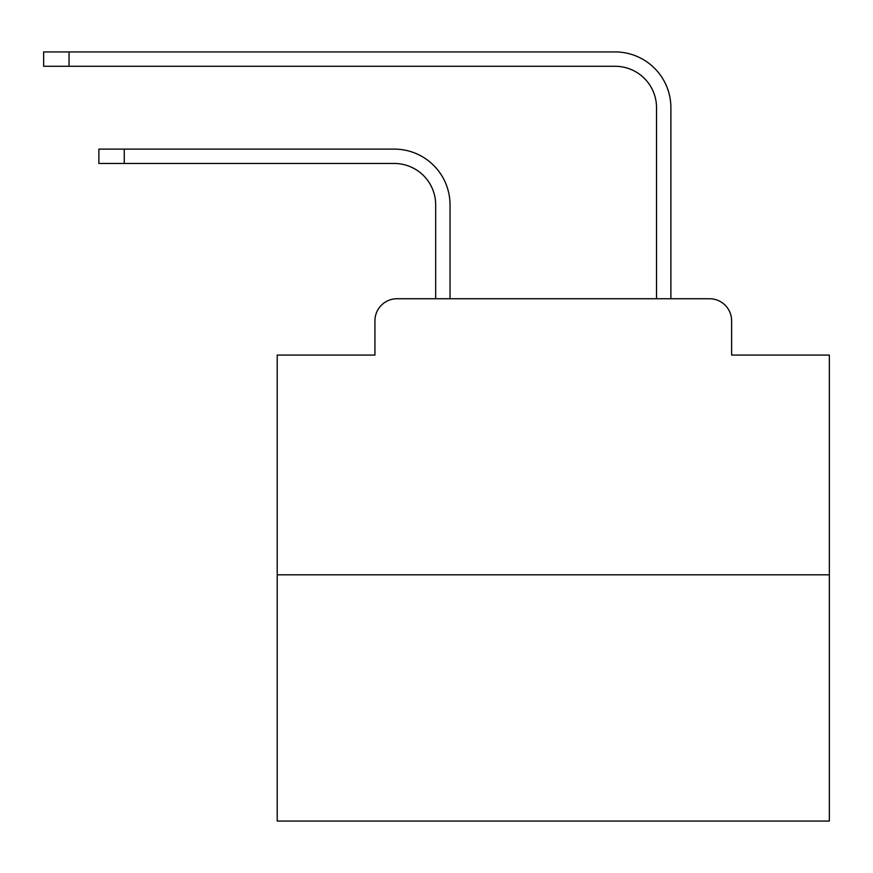 <?xml version="1.0" encoding="UTF-8"?>
<svg xmlns="http://www.w3.org/2000/svg" width="873" height="873" viewBox="0 0 873 873"><rect width="100%" height="100%" fill="white"/><g stroke="black" fill="none" stroke-linecap="round" stroke-linejoin="round"><path stroke-width="1.31" d="M374.932 320.828L374.932 355.06L374.932 320.828A22.087 22.087 0 0 1 397.019 298.741L435.671 298.741L435.671 204.871A41.413 41.413 0 0 0 394.258 163.469A41.413 41.413 0 0 1 435.671 204.871A41.413 41.413 0 0 0 394.258 163.469A41.413 41.413 0 0 1 435.671 204.871A41.413 41.413 0 0 0 394.258 163.469A41.413 41.413 0 0 1 435.671 204.871A41.413 41.413 0 0 0 394.258 163.469A41.413 41.413 0 0 1 435.671 204.871A41.413 41.413 0 0 0 394.258 163.469A41.413 41.413 0 0 1 435.671 204.871A41.413 41.413 0 0 0 394.258 163.469A41.413 41.413 0 0 1 435.671 204.871A41.413 41.413 0 0 0 394.258 163.469A41.413 41.413 0 0 1 435.671 204.871A41.413 41.413 0 0 0 394.258 163.469A41.413 41.413 0 0 1 435.671 204.871A41.413 41.413 0 0 0 394.258 163.469A41.413 41.413 0 0 1 435.671 204.871A41.413 41.413 0 0 0 394.258 163.469A41.413 41.413 0 0 1 435.671 204.871A41.413 41.413 0 0 0 394.258 163.469A41.413 41.413 0 0 1 435.671 204.871A41.413 41.413 0 0 0 394.258 163.469A41.413 41.413 0 0 1 435.671 204.871A41.413 41.413 0 0 0 394.258 163.469A41.413 41.413 0 0 1 435.671 204.871A41.413 41.413 0 0 0 394.258 163.469A41.413 41.413 0 0 1 435.671 204.871A41.413 41.413 0 0 0 394.258 163.469A41.413 41.413 0 0 1 435.671 204.871A41.413 41.413 0 0 0 394.258 163.469A41.413 41.413 0 0 1 435.671 204.871A41.413 41.413 0 0 0 394.258 163.469A41.413 41.413 0 0 1 435.671 204.871A41.413 41.413 0 0 0 394.258 163.469A41.413 41.413 0 0 1 435.671 204.871A41.413 41.413 0 0 0 394.258 163.469L98.867 163.469L98.867 149.108L124.261 149.108L124.261 163.469M829.35 574.816L277.21 574.816L277.21 821.067L829.35 821.067L829.35 355.06L731.618 355.06L731.618 320.828A22.087 22.087 0 0 0 709.531 298.741L397.019 298.741M277.21 574.816L277.21 355.06L374.932 355.06M124.261 149.108L394.258 149.108A55.763 55.763 0 0 1 450.031 204.871L450.031 298.741L450.031 204.871L450.031 298.741L450.031 204.871L450.031 298.741L450.031 204.871L450.031 298.741L450.031 204.871L450.031 298.741L450.031 204.871L450.031 298.741L450.031 204.871L450.031 298.741L450.031 204.871L450.031 298.741L450.031 204.871L450.031 298.741L450.031 204.871L450.031 298.741L450.031 204.871L450.031 298.741L450.031 204.871L450.031 298.741L450.031 204.871L450.031 298.741L450.031 204.871L450.031 298.741L450.031 204.871L450.031 298.741L450.031 204.871L450.031 298.741L450.031 204.871L450.031 298.741L450.031 204.871L450.031 298.741L450.031 204.871L450.031 298.741L467.142 298.741M639.418 298.741L656.529 298.741L656.529 107.695A41.413 41.413 0 0 0 615.116 66.283A41.413 41.413 0 0 1 656.529 107.695A41.413 41.413 0 0 0 615.116 66.283A41.413 41.413 0 0 1 656.529 107.695A41.413 41.413 0 0 0 615.116 66.283A41.413 41.413 0 0 1 656.529 107.695A41.413 41.413 0 0 0 615.116 66.283A41.413 41.413 0 0 1 656.529 107.695A41.413 41.413 0 0 0 615.116 66.283A41.413 41.413 0 0 1 656.529 107.695A41.413 41.413 0 0 0 615.116 66.283A41.413 41.413 0 0 1 656.529 107.695A41.413 41.413 0 0 0 615.116 66.283A41.413 41.413 0 0 1 656.529 107.695A41.413 41.413 0 0 0 615.116 66.283A41.413 41.413 0 0 1 656.529 107.695A41.413 41.413 0 0 0 615.116 66.283A41.413 41.413 0 0 1 656.529 107.695A41.413 41.413 0 0 0 615.116 66.283A41.413 41.413 0 0 1 656.529 107.695A41.413 41.413 0 0 0 615.116 66.283A41.413 41.413 0 0 1 656.529 107.695A41.413 41.413 0 0 0 615.116 66.283A41.413 41.413 0 0 1 656.529 107.695A41.413 41.413 0 0 0 615.116 66.283A41.413 41.413 0 0 1 656.529 107.695A41.413 41.413 0 0 0 615.116 66.283A41.413 41.413 0 0 1 656.529 107.695A41.413 41.413 0 0 0 615.116 66.283A41.413 41.413 0 0 1 656.529 107.695A41.413 41.413 0 0 0 615.116 66.283A41.413 41.413 0 0 1 656.529 107.695A41.413 41.413 0 0 0 615.116 66.283A41.413 41.413 0 0 1 656.529 107.695A41.413 41.413 0 0 0 615.116 66.283A41.413 41.413 0 0 1 656.529 107.695A41.413 41.413 0 0 0 615.116 66.283L43.65 66.283L43.65 51.933L69.043 51.933L69.043 66.283M69.043 51.933L615.116 51.933A55.763 55.763 0 0 1 670.89 107.695L670.89 298.741L670.89 107.695L670.89 298.741L670.89 107.695L670.89 298.741L670.89 107.695L670.89 298.741L670.89 107.695L670.89 298.741L670.89 107.695L670.89 298.741L670.89 107.695L670.89 298.741L670.89 107.695L670.89 298.741L670.89 107.695L670.89 298.741L670.89 107.695L670.89 298.741L670.89 107.695L670.89 298.741L670.89 107.695L670.89 298.741L670.89 107.695L670.89 298.741L670.89 107.695L670.89 298.741L670.89 107.695L670.89 298.741L670.89 107.695L670.89 298.741L670.89 107.695L670.89 298.741L670.89 107.695L670.89 298.741L670.89 107.695L670.89 298.741L709.531 298.741M731.618 355.06L731.618 320.828"/></g></svg>
